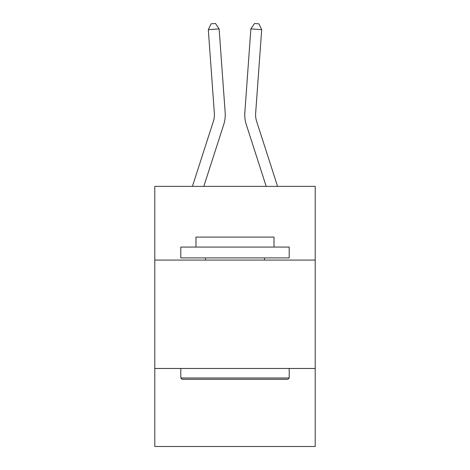 <?xml version="1.0" encoding="UTF-8"?>
<svg xmlns="http://www.w3.org/2000/svg" width="470" height="470" viewBox="0 0 470 470"><rect width="100%" height="100%" fill="white"/><g stroke="black" fill="none" stroke-linecap="round" stroke-linejoin="round"><path stroke-width="0.7" d="M315.206 260.075L315.206 186.367L154.795 186.367L154.795 260.075L315.206 260.075L315.206 446.5L154.795 446.5L154.795 260.075M315.206 368.462L154.795 368.462M192.418 186.367L213.362 121.395A21.679 21.679 0 0 0 214.349 113.182L208.31 29.669L219.12 28.887L225.159 112.4A32.518 32.518 0 0 1 223.679 124.72L203.804 186.367M277.582 186.367L256.638 121.395A21.679 21.679 0 0 1 255.651 113.182L261.69 29.669L250.88 28.887L244.841 112.4A32.518 32.518 0 0 0 246.321 124.72L266.196 186.367M182.107 379.302L180.803 377.998L289.197 377.998L287.893 379.302L182.107 379.302M289.197 247.067L289.197 257.907L180.803 257.907L180.803 247.067L289.197 247.067M195.978 247.067L195.978 237.091L274.022 237.091L274.022 247.067M289.197 368.462L289.197 377.998M180.803 368.462L180.803 377.998M264.481 257.907L264.481 260.075M205.519 257.907L205.519 260.075M256.638 121.395A21.679 21.679 0 0 1 255.651 113.182A21.679 21.679 0 0 0 256.638 121.395A21.679 21.679 0 0 1 255.651 113.182A21.679 21.679 0 0 0 256.638 121.395A21.679 21.679 0 0 1 255.651 113.182A21.679 21.679 0 0 0 256.638 121.395A21.679 21.679 0 0 1 255.651 113.182A21.679 21.679 0 0 0 256.638 121.395A21.679 21.679 0 0 1 255.651 113.182A21.679 21.679 0 0 0 256.638 121.395A21.679 21.679 0 0 1 255.651 113.182A21.679 21.679 0 0 0 256.638 121.395A21.679 21.679 0 0 1 255.651 113.182A21.679 21.679 0 0 0 256.638 121.395A21.679 21.679 0 0 1 255.651 113.182A21.679 21.679 0 0 0 256.638 121.395A21.679 21.679 0 0 1 255.651 113.182A21.679 21.679 0 0 0 256.638 121.395A21.679 21.679 0 0 1 255.651 113.182A21.679 21.679 0 0 0 256.638 121.395A21.679 21.679 0 0 1 255.651 113.182A21.679 21.679 0 0 0 256.638 121.395A21.679 21.679 0 0 1 255.651 113.182A21.679 21.679 0 0 0 256.638 121.395A21.679 21.679 0 0 1 255.651 113.182A21.679 21.679 0 0 0 256.638 121.395A21.679 21.679 0 0 1 255.651 113.182A21.679 21.679 0 0 0 256.638 121.395A21.679 21.679 0 0 1 255.651 113.182A21.679 21.679 0 0 0 256.638 121.395A21.679 21.679 0 0 1 255.651 113.182A21.679 21.679 0 0 0 256.638 121.395A21.679 21.679 0 0 1 255.651 113.182A21.679 21.679 0 0 0 256.638 121.395A21.679 21.679 0 0 1 255.651 113.182A21.679 21.679 0 0 0 256.638 121.395A21.679 21.679 0 0 1 255.651 113.182A21.679 21.679 0 0 0 256.638 121.395A21.679 21.679 0 0 1 255.651 113.182A21.679 21.679 0 0 0 256.638 121.395A21.679 21.679 0 0 1 255.651 113.182A21.679 21.679 0 0 0 256.638 121.395M250.88 28.887L244.841 112.4L250.88 28.887L244.841 112.4L250.88 28.887L244.841 112.4L250.88 28.887L244.841 112.4L250.88 28.887L244.841 112.4L250.88 28.887L244.841 112.4L250.88 28.887L244.841 112.4L250.88 28.887L244.841 112.4L250.88 28.887L244.841 112.4L250.88 28.887L244.841 112.4L250.88 28.887L244.841 112.4L250.88 28.887L244.841 112.4L250.88 28.887L244.841 112.4L250.88 28.887L244.841 112.4L250.88 28.887L244.841 112.4L250.88 28.887L244.841 112.4L250.88 28.887L244.841 112.4L250.88 28.887L244.841 112.4L250.88 28.887L244.841 112.4L250.88 28.887L244.841 112.4L250.88 28.887L244.841 112.4L250.88 28.887L254.529 23.5L258.853 23.811L261.69 29.669M208.31 29.669L211.148 23.811L215.471 23.5L219.12 28.887"/></g></svg>
